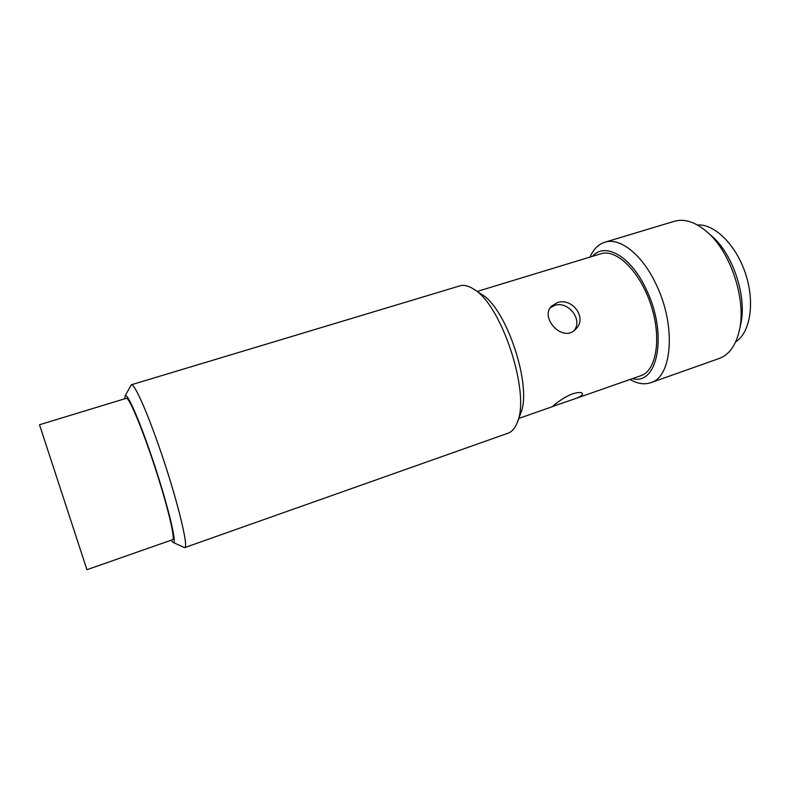 <?xml version="1.0" encoding="UTF-8"?>
<svg xmlns="http://www.w3.org/2000/svg" width="790" height="790" viewBox="0 0 790 790"><rect width="100%" height="100%" fill="white"/><g stroke="black" fill="none" stroke-linecap="round" stroke-linejoin="round"><path stroke-width="1.19" d="M124.781 398.772L125.077 395.909L131.308 384.789C134.073 383.19 145.548 408.025 158.286 444.494C176.101 494.856 189.432 548.467 184.603 547.648L173 542.365L171.075 540.232M184.603 547.648L508.039 433.197C511.979 431.794 515.06 428.2 517.272 422.423C530.742 393.618 501.541 304.387 473.644 289.11C468.44 285.753 463.839 284.676 459.829 285.881L131.308 384.789M125.077 395.909C126.597 391.85 137.144 414.75 149.28 449.698C165.989 497.275 178.362 546.848 173 542.365M517.272 422.423L520.571 413.604C532.687 387.426 506.775 308.228 481.515 294.275L473.644 289.11M86.94 569.699L172.576 539.708C175.578 539.353 167.687 506.163 154.919 467.216C142.19 428.249 128.928 396.817 126.301 398.308L39.5 424.744L86.94 569.699L39.5 424.744M573.935 399.128L552.891 406.366C552.398 406.277 563.013 397.232 572.671 393.815C578.27 392.146 581.539 392.077 582.467 393.598C582.773 395.227 579.929 397.074 573.935 399.128L640.828 375.694C656.441 370.767 661.902 338.11 650.92 304.891C640.137 271.612 616.427 248.494 600.923 253.758L477.19 291.441M556.98 302.787C571.94 296.882 588.017 318.113 575.594 329.292C562.766 343.225 539.708 317.837 551.311 306.332L556.98 302.787M592.48 256.325C605.021 241.651 631.131 256.187 646.447 289.812C667.994 333.992 657.813 385.747 632.494 378.608M550.176 307.814L554.531 305.493C568.059 300.417 583.198 319.703 574.123 330.556M630.015 379.476C637.431 383.762 644.344 384.829 650.763 382.696C672.172 377.166 676.398 325.984 656.263 284.676C642.349 254.538 619.854 237.079 604.794 242.234C598.356 244.308 593.418 249.255 589.962 257.096M650.763 382.696L719.226 358.472C729.131 354.819 735.836 345.477 739.361 330.457C746.629 300.309 730.829 252 707.129 231.983C695.417 221.951 684.476 218.395 674.334 221.299L604.794 242.234M739.361 330.457L740.694 324.246C747.202 297.159 733.14 254.212 711.889 236.21L707.129 231.983M735.697 341.823C750.214 332.768 755.161 302.856 745.612 273.903C736.201 244.9 714.525 223.708 697.461 224.992M553.583 406.248L518.754 418.453"/></g></svg>
